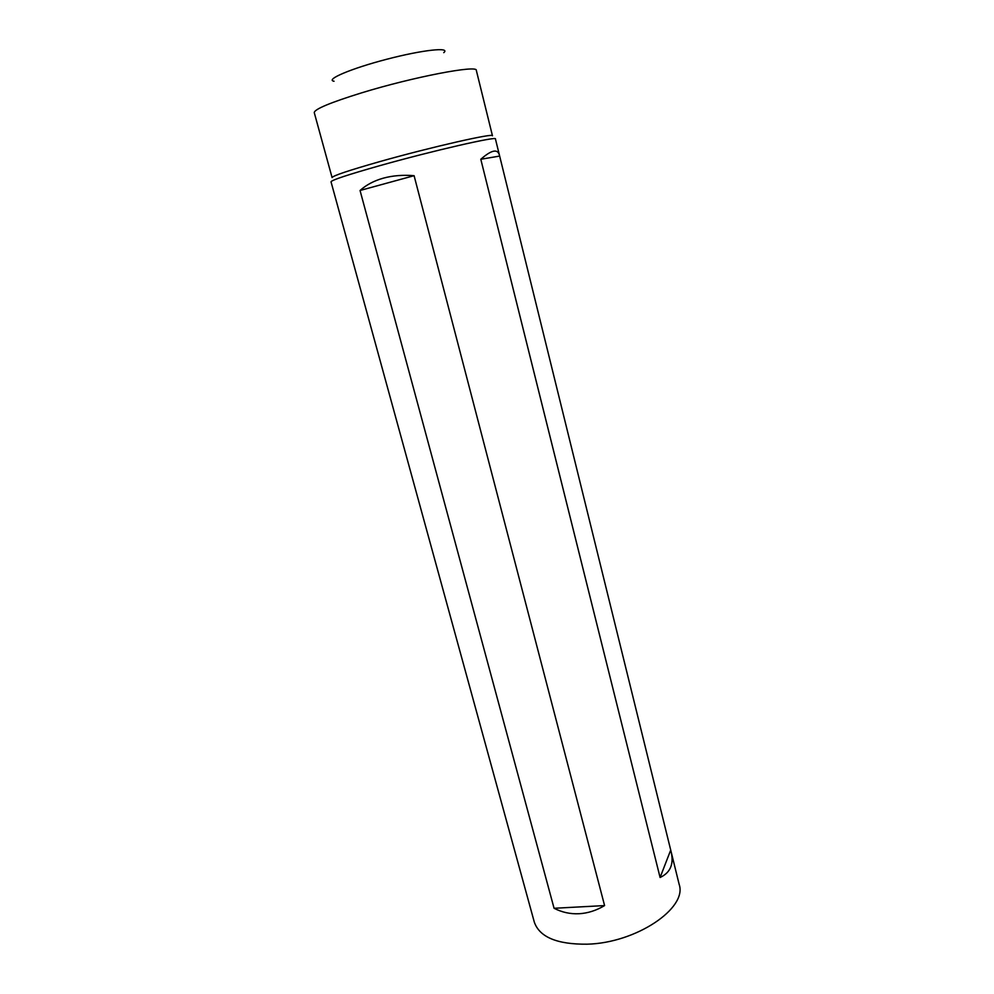 <?xml version="1.0" encoding="UTF-8"?>
<svg xmlns="http://www.w3.org/2000/svg" width="994" height="994" viewBox="0 0 994 994"><rect width="100%" height="100%" fill="white"/><g stroke="black" fill="none" stroke-linecap="round" stroke-linejoin="round"><path stroke-width="1.49" d="M671.087 851.585L679.175 884.436C687.599 908.118 636.123 943.082 587.119 944.188C557.162 944.474 539.556 937.131 534.325 922.171L331.014 181.778C331.785 180.026 348.111 174.646 379.994 165.613C432.527 150.802 497.783 135.892 495.434 138.949L671.087 851.585C674.056 864.047 670.391 872.695 660.091 877.491L480.798 159.264C491.471 149.895 497.696 148.566 499.46 155.25M334.034 81.247C324.827 79.719 351.081 68.499 386.89 59.218C422.674 49.849 451.052 46.842 443.759 52.657M579.017 913.734C570.32 914.145 561.995 912.33 554.068 908.28L360.052 190.488C366.264 184.884 374.03 180.771 383.336 178.162C392.68 175.603 402.943 174.782 414.088 175.677L604.588 905.584C596.251 910.554 587.727 913.262 579.017 913.734M379.845 161.587C431.023 147.1 494.689 132.674 492.465 135.793L476.325 70.388C477.94 64.635 413.019 77.023 361.567 92.864C330.319 102.568 314.551 109.154 314.253 112.595L332.083 177.578C332.804 175.776 348.732 170.446 379.845 161.587M604.588 905.584L554.068 908.28M414.088 175.677L360.052 190.488M660.091 877.491L670.701 850.131M480.798 159.264L499.634 156.07"/></g></svg>
